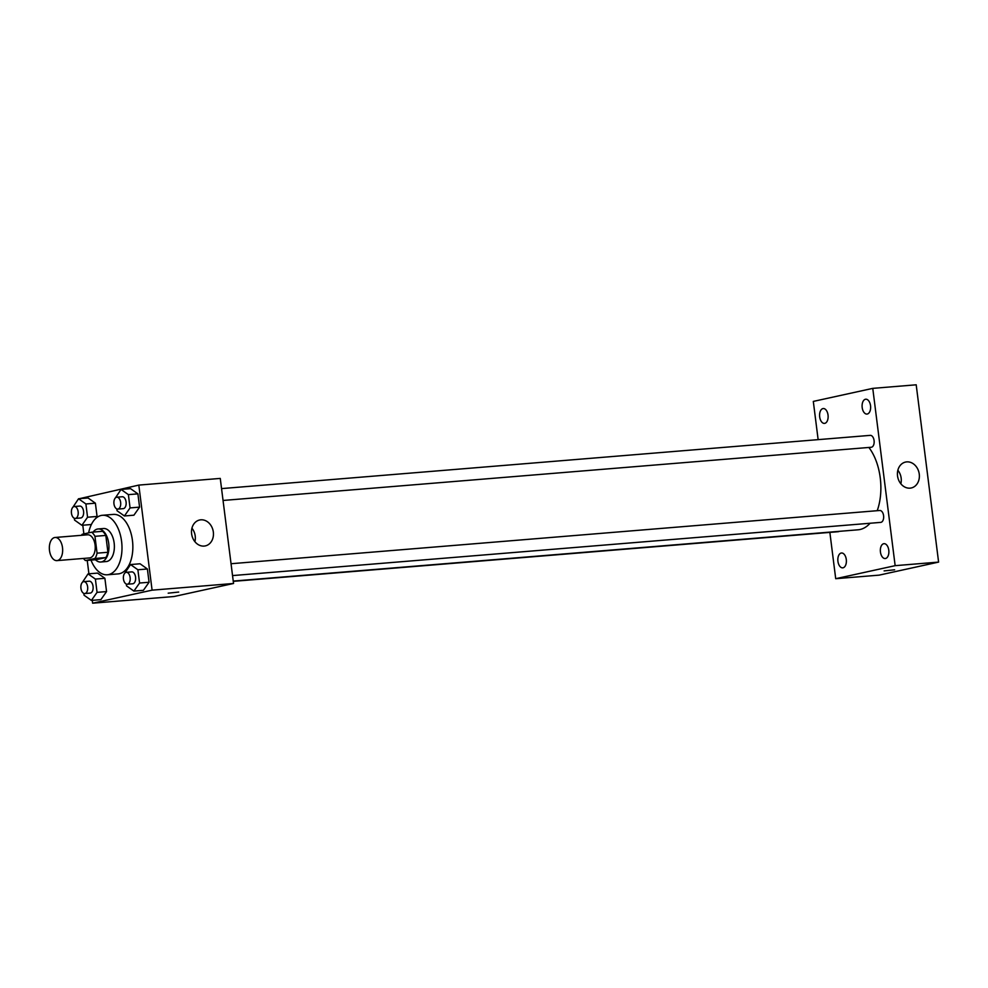 <?xml version="1.0" encoding="UTF-8"?>
<svg xmlns="http://www.w3.org/2000/svg" width="988" height="988" viewBox="0 0 988 988"><rect width="100%" height="100%" fill="white"/><g stroke="black" fill="none" stroke-linecap="round" stroke-linejoin="round"><path stroke-width="1.48" d="M57.452 560.542A11.609 6.62 85.3 0 1 56.946 560.616A11.609 6.62 85.3 0 1 49.4 549.587A11.609 6.62 85.3 0 1 55.044 537.484A11.609 6.62 85.3 0 1 62.553 548.068A11.609 6.62 85.3 0 1 57.452 560.542M55.044 537.484L87.623 534.804A11.609 6.62 85.3 0 1 95.132 545.388A11.609 6.62 85.3 0 1 90.032 557.862A11.609 6.62 85.3 0 1 89.525 557.936L56.946 560.616M91.686 532.199L102.542 531.309A15.759 8.978 85.3 0 1 105.802 535.434L107.927 552.28L97.071 553.169L94.947 536.323A15.759 8.978 85.3 0 0 91.686 532.199L82.152 534.286A15.759 8.978 85.3 0 0 81.572 535.298M107.927 552.28A15.759 8.978 85.3 0 1 105.864 557.565L96.33 559.665L85.474 560.554A15.759 8.978 85.3 0 1 83.474 558.442M85.474 560.554L94.996 558.467A15.759 8.978 85.3 0 0 97.071 553.169M105.864 557.565L94.996 558.467M95.416 559.739A16.574 9.448 -94.7 0 0 100.788 562.011A16.574 9.448 -94.7 0 0 108.853 544.709A16.574 9.448 -94.7 0 0 98.084 528.963A16.574 9.448 -94.7 0 0 93.144 532.075M98.084 528.963L103.505 528.518A16.574 9.448 85.3 0 1 114.225 543.635A16.574 9.448 85.3 0 1 106.939 561.456A16.574 9.448 85.3 0 1 106.222 561.555L100.788 562.011M105.802 535.434L94.947 536.323M88.636 532.865A29.838 17.018 85.3 0 1 102.431 515.291A29.838 17.018 85.3 0 1 121.722 542.511A29.838 17.018 85.3 0 1 108.594 574.584A29.838 17.018 85.3 0 1 107.309 574.781A29.838 17.018 85.3 0 1 90.995 560.097M102.431 515.291L113.287 514.402A29.838 17.018 85.3 0 1 132.577 541.609A29.838 17.018 85.3 0 1 119.462 573.695A29.838 17.018 85.3 0 1 118.165 573.892L107.309 574.781M74.335 518.268L74.557 520.083L81.905 525.295L87.562 517.23L97.071 516.452L95.564 518.589L97.071 516.452L95.391 503.188L88.056 497.977L78.546 498.755L72.927 507.19M116.843 508.944L117.066 510.759L124.414 515.971L133.911 515.193L139.58 507.128L137.9 493.864L130.564 488.652L121.055 489.431L115.435 497.866M92.279 600.346L92.637 603.199L152.09 590.157L138.814 485.096L79.435 498.681M82.782 525.221L83.881 533.903M87.228 560.406L88.92 573.806M83.819 593.38L84.054 595.208L91.39 600.42L100.9 599.63L106.556 591.577L104.889 578.301L97.54 573.102L88.043 573.88L82.424 582.303M126.328 584.069L126.563 585.884L133.899 591.096L143.396 590.318L149.065 582.253L147.385 568.989L140.049 563.778L130.54 564.556L124.933 572.991M138.814 485.096L220.262 478.414L233.538 583.476L174.086 596.505L92.637 603.199M233.538 583.476L152.09 590.157M204.133 546.08A13.264 10.868 -102.4 0 1 191.721 534.557A13.264 10.868 -102.4 0 1 199.625 519.997A13.264 10.868 -102.4 0 1 213.087 530.618A13.264 10.868 -102.4 0 1 205.306 545.907A13.264 10.868 -102.4 0 1 204.133 546.08M178.704 592.059L168.195 593.171L178.704 592.059M191.931 528.172A13.264 10.868 -102.4 0 1 194.895 541.696M870.07 523.257A46.424 26.466 85.3 0 1 860.042 529.506A46.424 26.466 85.3 0 1 858.029 529.803L233.242 581.08M868.872 447.453A46.424 26.466 85.3 0 1 877.221 510.697M232.538 575.584L880.716 522.38A5.965 3.409 -94.7 0 0 883.63 516.156A5.965 3.409 -94.7 0 0 879.74 510.487A5.965 3.409 -94.7 0 0 879.481 510.524M839.207 531.346A5.965 3.409 85.3 0 1 838.479 531.668A5.965 3.409 85.3 0 1 838.219 531.705L233.267 581.352M221.559 488.603L870.255 435.362A5.965 3.409 85.3 0 1 874.108 440.809A5.965 3.409 85.3 0 1 871.49 447.231A5.965 3.409 85.3 0 1 871.231 447.268L223.053 500.459M829.858 532.396L835.712 578.696L895.153 565.667L872.762 388.37L813.309 401.412L818.138 439.648M824.795 423.346A7.459 4.248 -94.7 0 0 828.068 415.331A7.459 4.248 -94.7 0 0 823.251 408.538A7.459 4.248 -94.7 0 0 819.62 416.319A7.459 4.248 -94.7 0 0 824.461 423.395A7.459 4.248 -94.7 0 0 824.795 423.346M843.036 567.804A7.459 4.248 -94.7 0 0 846.321 559.801A7.459 4.248 -94.7 0 0 841.492 552.996A7.459 4.248 -94.7 0 0 837.873 560.776A7.459 4.248 -94.7 0 0 842.715 567.853A7.459 4.248 -94.7 0 0 843.036 567.804M885.544 558.492A7.459 4.248 -94.7 0 0 888.817 550.477A7.459 4.248 -94.7 0 0 884.001 543.672A7.459 4.248 -94.7 0 0 880.382 551.452A7.459 4.248 -94.7 0 0 885.223 558.541A7.459 4.248 -94.7 0 0 885.544 558.492M867.291 414.021A7.459 4.248 -94.7 0 0 870.576 406.019A7.459 4.248 -94.7 0 0 865.747 399.214A7.459 4.248 -94.7 0 0 862.129 406.994A7.459 4.248 -94.7 0 0 866.97 414.071A7.459 4.248 -94.7 0 0 867.291 414.021M835.712 578.696L879.147 575.139L938.6 562.098L916.197 384.801L872.762 388.37M938.6 562.098L895.153 565.667M894.622 569.792L884.112 570.903L894.622 569.792M919.26 474.117A13.264 10.868 -102.4 0 1 911.232 487.973A13.264 10.868 -102.4 0 1 897.783 477.34A13.264 10.868 -102.4 0 1 905.551 462.063A13.264 10.868 -102.4 0 1 919.26 474.117M897.857 470.239A13.264 10.868 -102.4 0 1 901.155 478.093A13.264 10.868 -102.4 0 1 900.834 483.762M133.899 591.096L139.567 583.031L137.888 569.767L130.54 564.556M126.303 572.324L131.737 571.879A5.965 3.409 85.3 0 1 135.591 577.313A5.965 3.409 85.3 0 1 132.972 583.735A5.965 3.409 85.3 0 1 132.713 583.772L127.279 584.217A5.965 3.409 85.3 0 1 123.401 578.548A5.965 3.409 85.3 0 1 126.303 572.324A5.965 3.409 85.3 0 1 130.157 577.77A5.965 3.409 85.3 0 1 127.538 584.18A5.965 3.409 85.3 0 1 127.279 584.217M143.396 590.318L149.065 582.253L139.567 583.031M149.065 582.253L147.385 568.989L137.888 569.767M147.385 568.989L140.049 563.778M124.414 515.971L130.07 507.918L128.391 494.642L121.055 489.431M116.819 497.199L122.24 496.754A5.965 3.409 85.3 0 1 126.106 502.2A5.965 3.409 85.3 0 1 123.475 508.61A5.965 3.409 85.3 0 1 123.216 508.647L117.794 509.104A5.965 3.409 85.3 0 1 113.916 503.423A5.965 3.409 85.3 0 1 116.819 497.199A5.965 3.409 85.3 0 1 120.672 502.645A5.965 3.409 85.3 0 1 118.054 509.055A5.965 3.409 85.3 0 1 117.794 509.104M133.911 515.193L139.58 507.128L130.07 507.918M139.58 507.128L137.9 493.864L128.391 494.642M137.9 493.864L130.564 488.652M91.39 600.42L97.059 592.355L95.379 579.079L88.043 573.88M83.795 581.648L89.229 581.191A5.965 3.409 85.3 0 1 93.082 586.637A5.965 3.409 85.3 0 1 90.464 593.059A5.965 3.409 85.3 0 1 90.204 593.096L84.77 593.541A5.965 3.409 85.3 0 1 80.893 587.872A5.965 3.409 85.3 0 1 83.795 581.648A5.965 3.409 85.3 0 1 87.66 587.082A5.965 3.409 85.3 0 1 85.03 593.504A5.965 3.409 85.3 0 1 84.77 593.541M100.9 599.63L106.556 591.577L97.059 592.355M106.556 591.577L104.889 578.301L95.379 579.079M104.889 578.301L97.54 573.102M87.562 517.23L85.894 503.966L78.546 498.755M74.31 506.523L79.732 506.078A5.965 3.409 85.3 0 1 83.597 511.525A5.965 3.409 85.3 0 1 80.967 517.934A5.965 3.409 85.3 0 1 80.72 517.971L75.286 518.416A5.965 3.409 85.3 0 1 71.408 512.747A5.965 3.409 85.3 0 1 74.31 506.523A5.965 3.409 85.3 0 1 78.163 511.969A5.965 3.409 85.3 0 1 75.545 518.379A5.965 3.409 85.3 0 1 75.286 518.416M91.378 524.517L81.905 525.295M97.071 516.452L95.391 503.188L85.894 503.966M95.391 503.188L88.056 497.977M231.044 563.728L879.74 510.487"/></g></svg>
